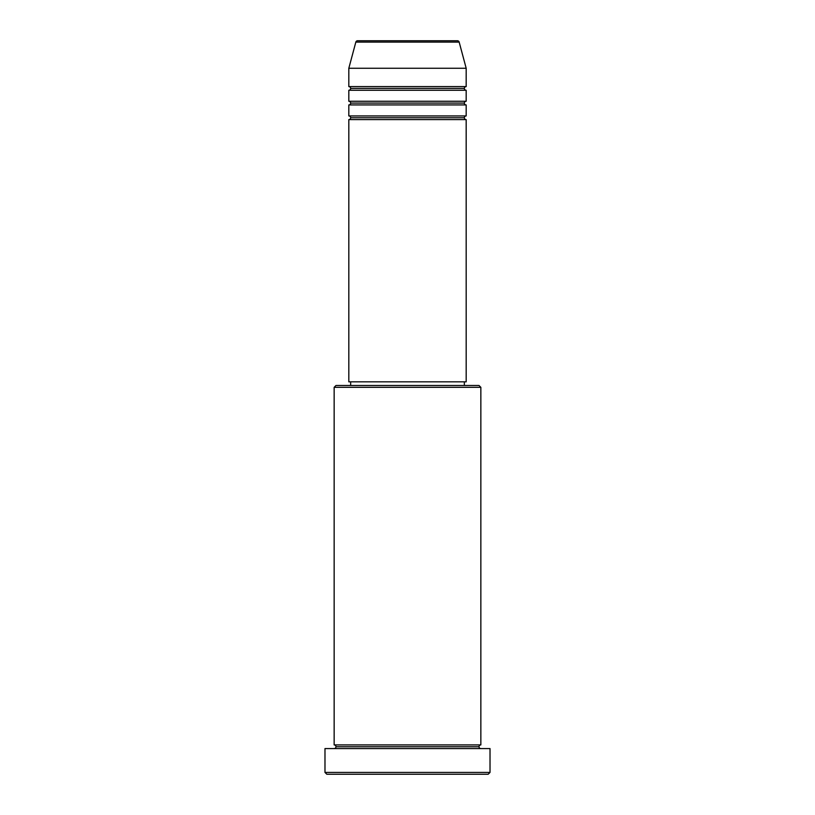<?xml version="1.0" encoding="UTF-8"?>
<svg xmlns="http://www.w3.org/2000/svg" width="815" height="815" viewBox="0 0 815 815"><rect width="100%" height="100%" fill="white"/><g stroke="black" fill="none" stroke-linecap="round" stroke-linejoin="round"><path stroke-width="1.22" d="M457.398 40.75L357.602 40.75A1.834 1.834 0 0 0 355.829 42.105L459.171 42.105A1.834 1.834 0 0 0 457.398 40.75L357.602 40.75A1.834 1.834 0 0 0 355.829 42.105L348.82 68.256L466.18 68.256L459.171 42.105L355.829 42.105L348.82 68.256L348.82 86.594A1.834 1.834 0 0 1 350.654 88.427A1.834 1.834 0 0 1 348.82 90.261L348.82 101.264A1.834 1.834 0 0 1 350.654 103.098A1.834 1.834 0 0 1 348.82 104.931L348.82 115.934A1.834 1.834 0 0 1 350.654 117.767A1.834 1.834 0 0 1 348.82 119.601L348.82 381.828L466.18 381.828L466.18 119.601A1.834 1.834 0 0 1 464.346 117.767A1.834 1.834 0 0 1 466.17 115.934L466.18 104.931A1.834 1.834 0 0 1 464.346 103.098A1.834 1.834 0 0 1 466.17 101.264L466.18 90.261A1.834 1.834 0 0 1 464.346 88.427A1.834 1.834 0 0 1 466.17 86.594L466.18 68.256L348.82 68.256L348.82 86.594L466.18 86.594A1.834 1.834 0 0 0 464.346 88.427L350.654 88.427A1.834 1.834 0 0 0 348.82 86.594L466.18 86.594L466.18 68.256L459.171 42.105A1.834 1.834 0 0 0 457.398 40.75M480.85 387.329L479.016 385.495L335.984 385.495L334.15 387.329L480.85 387.329L334.15 387.329L334.15 744.91A1.834 1.834 0 0 1 335.984 746.744A1.834 1.834 0 0 1 334.15 748.577A1.834 1.834 0 0 0 335.984 746.744A1.834 1.834 0 0 0 334.15 744.91L480.85 744.91L480.85 387.329L480.85 744.91A1.834 1.834 0 0 0 479.016 746.744A1.834 1.834 0 0 1 480.85 744.91L334.15 744.91L334.15 387.329L335.984 385.495L479.016 385.495L480.85 387.329M324.981 772.416L326.815 774.25L488.185 774.25L490.019 772.416L324.981 772.416L490.019 772.416L490.019 748.577L324.981 748.577L324.981 772.416L324.981 748.577L490.019 748.577L490.019 772.416L488.185 774.25L326.815 774.25L324.981 772.416M480.85 748.577A1.834 1.834 0 0 1 479.016 746.744L335.984 746.744L479.016 746.744A1.834 1.834 0 0 0 480.85 748.577M348.82 115.934L466.18 115.934A1.834 1.834 0 0 0 464.346 117.767L350.654 117.767A1.834 1.834 0 0 0 348.82 115.934L348.82 104.931A1.834 1.834 0 0 0 350.654 103.098A1.834 1.834 0 0 0 348.82 101.264L466.18 101.264A1.834 1.834 0 0 0 464.346 103.098L350.654 103.098L464.346 103.098A1.834 1.834 0 0 0 466.17 104.931L348.82 104.931L466.18 104.931L466.18 115.934L348.82 115.934M466.18 119.601L348.82 119.601A1.834 1.834 0 0 0 350.654 117.767L464.346 117.767A1.834 1.834 0 0 0 466.17 119.601L466.18 381.828L348.82 381.828L348.82 119.601L466.18 119.601M464.346 385.495L464.346 381.828L464.346 385.495M350.654 381.828L350.654 385.495L350.654 381.828M466.18 90.261L348.82 90.261A1.834 1.834 0 0 0 350.654 88.427L464.346 88.427A1.834 1.834 0 0 0 466.17 90.261L466.18 101.264L348.82 101.264L348.82 90.261L466.18 90.261"/></g></svg>
